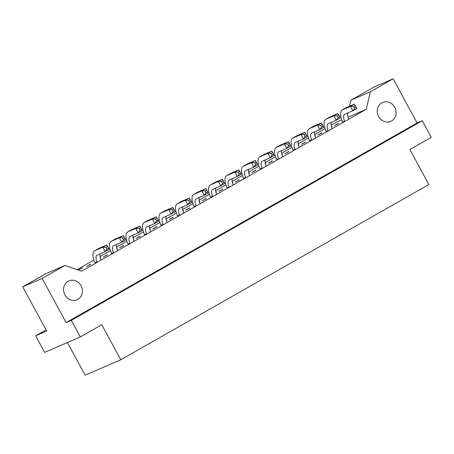 <?xml version="1.0" encoding="UTF-8"?>
<svg xmlns="http://www.w3.org/2000/svg" width="454" height="454" viewBox="0 0 454 454"><rect width="100%" height="100%" fill="white"/><g stroke="black" fill="none" stroke-linecap="round" stroke-linejoin="round"><path stroke-width="0.68" d="M77.912 299.351A10.283 9.296 66.6 0 0 81.328 286.173A10.283 9.296 66.6 0 0 68.923 280.884A10.283 9.296 66.6 0 0 68.106 281.293A10.283 9.296 66.6 0 0 64.689 294.476A10.283 9.296 66.6 0 0 77.095 299.759A10.283 9.296 66.6 0 0 77.912 299.351M391.592 120.946A10.283 9.296 66.6 0 0 395.008 107.768A10.283 9.296 66.6 0 0 382.603 102.479A10.283 9.296 66.6 0 0 381.786 102.888A10.283 9.296 66.6 0 0 378.369 116.071A10.283 9.296 66.6 0 0 390.775 121.354A10.283 9.296 66.6 0 0 391.592 120.946M331.414 126.325L331.999 126.07L331.431 126.394M338.258 123.363L334.297 125.616L338.372 123.567M344.507 121.195L342.605 122.007A13.643 5.806 -119.6 0 1 342.254 109.936L346.215 107.683A13.643 5.806 -119.6 0 1 346.459 107.558L354.398 104.119L356.804 108.54L352.837 110.799L350.437 106.372L354.398 104.119M327.992 130.582L326.097 131.393A13.643 5.806 -119.6 0 1 325.745 119.323L329.706 117.07A13.643 5.806 -119.6 0 1 329.945 116.95L337.889 113.511L340.29 117.932L336.329 120.185L333.928 115.764L337.889 113.511M311.484 139.974L309.583 140.785M294.975 149.36L293.074 150.178A13.643 5.806 -119.6 0 1 292.722 138.101L296.689 135.848A13.643 5.806 -119.6 0 1 296.927 135.729L304.872 132.29L307.273 136.711L303.312 138.964L300.911 134.543L304.872 132.29M278.467 158.752L276.565 159.564M261.958 168.145L260.057 168.956M245.444 177.531L243.548 178.343M228.935 186.923L227.04 187.735A13.643 5.806 -119.6 0 1 226.688 175.664L230.649 173.411A13.643 5.806 -119.6 0 1 230.887 173.286L238.832 169.847L241.233 174.274L237.272 176.527L234.871 172.1L238.832 169.847M212.427 196.31L210.525 197.127M195.918 205.702L194.017 206.513A13.643 5.806 -119.6 0 1 193.665 194.443L197.632 192.19A13.643 5.806 -119.6 0 1 197.87 192.07L205.815 188.626L208.216 193.052L204.255 195.305L201.854 190.884L205.815 188.626M179.409 215.094L177.508 215.905A13.643 5.806 -119.6 0 1 177.156 203.829L181.118 201.576A13.643 5.806 -119.6 0 1 181.362 201.457L189.307 198.018L191.707 202.439L187.746 204.692L185.34 200.271L189.307 198.018M162.901 224.48L161 225.292A13.643 5.806 -119.6 0 1 160.648 213.221L164.609 210.968A13.643 5.806 -119.6 0 1 164.853 210.849L172.798 207.41L175.199 211.831L171.232 214.084L168.831 209.663L172.798 207.41M146.387 233.872L144.491 234.684A13.643 5.806 -119.6 0 1 144.139 222.613L148.1 220.355A13.643 5.806 -119.6 0 1 148.339 220.235L156.284 216.796L158.684 221.217L154.723 223.476L152.323 219.049L156.284 216.796M129.878 243.259L127.977 244.07A13.643 5.806 -119.6 0 1 127.631 232L131.592 229.747A13.643 5.806 -119.6 0 1 131.83 229.628L139.775 226.188L142.176 230.609L138.215 232.862L135.814 228.441L139.775 226.188M113.369 252.651L111.468 253.463M96.861 262.037L94.96 262.855A13.643 5.806 -119.6 0 1 94.608 250.778L98.575 248.525A13.643 5.806 -119.6 0 1 98.813 248.406L106.758 244.967L109.159 249.388L105.197 251.641L102.797 247.22L106.758 244.967M314.906 135.712L315.49 135.462L314.923 135.786M298.397 145.104L298.982 144.849L298.414 145.172M281.883 154.496L282.473 154.241L281.906 154.564M265.374 163.883L265.965 163.627L265.391 163.951M248.866 173.275L249.456 173.019L248.883 173.343M232.357 182.661L232.942 182.406L232.374 182.735M215.849 192.053L216.433 191.798L215.866 192.121M199.34 201.44L199.925 201.19L199.357 201.514M182.826 210.832L183.416 210.577L182.849 210.9M166.317 220.224L166.907 219.969L166.334 220.292M149.809 229.611L150.399 229.355L149.826 229.679M133.3 239.003L133.885 238.747L133.317 239.071M116.792 248.389L117.376 248.139L116.809 248.463M100.283 257.781L100.867 257.526L100.3 257.849M82.384 267.769L78.423 270.028L82.492 267.979M321.75 132.75L317.789 135.003L321.858 132.954M305.241 142.142L301.274 144.395L305.349 142.346M288.727 151.528L284.766 153.781L288.84 151.732M272.218 160.92L268.257 163.173L272.332 161.125M255.71 170.307L251.749 172.565L255.823 170.517M239.201 179.699L235.24 181.952L239.315 179.903M222.693 189.091L218.732 191.344L222.801 189.295M206.184 198.477L202.217 200.73L206.292 198.682M189.67 207.87L185.709 210.123L189.783 208.074M173.161 217.256L169.2 219.509L173.275 217.46M156.653 226.648L152.692 228.901L156.766 226.852M140.144 236.04L136.183 238.293L140.252 236.245M123.636 245.427L119.674 247.68L123.743 245.631M107.127 254.819L103.16 257.072L107.235 255.023M90.613 264.205L86.652 266.458L90.726 264.41M120.77 359.755L101.758 324.741L80.307 336.942L71.306 320.359L422.294 120.736L431.3 137.318L409.849 149.519L428.86 184.528L120.77 359.755L85.125 375.191L67.391 342.537M80.307 336.942L44.662 352.378L35.662 335.795L46.683 331.023L22.7 286.849L45.485 273.893L64.922 265.476L81.624 271.169L366.247 109.289L347.991 117.194M341.754 119.896L335.784 122.484L331.17 125.105M77.078 269.619L93.882 260.068M100.033 256.567L110.39 250.676M116.547 247.175L126.899 241.284M133.056 237.782L143.407 231.898M149.565 228.396L159.916 222.505M166.073 219.004L176.424 213.119M182.582 209.617L192.939 203.727M199.09 200.225L209.447 194.335M215.605 190.839L225.956 184.948M232.113 181.447L242.464 175.556M248.622 172.055L258.973 166.17M265.13 162.668L275.482 156.778M281.639 153.276L291.996 147.391M298.147 143.89L308.504 137.999M314.662 134.498L325.013 128.607M22.7 286.849L42.137 278.433L64.922 265.476M370.345 91.765L350.908 100.186L373.693 87.225L393.124 78.809L370.345 91.765L366.247 109.289M46.064 329.876L35.662 335.795M422.294 120.736L417.107 122.977L66.119 322.601L42.137 278.433M417.107 122.977L393.124 78.809M66.119 322.601L71.306 320.359M347.599 114.323L347.929 112.921M349.489 106.247L350.908 100.186M344.762 121.507A8.393 3.57 60.4 0 1 344.665 114.346A8.393 3.57 60.4 0 1 344.813 114.272L352.837 110.799L354.693 108.245L356.345 107.303M348.723 119.254A8.393 3.57 60.4 0 1 347.895 112.938M342.254 109.936A13.643 5.806 -119.6 0 1 342.492 109.811L350.437 106.372L353.694 106.401L355.346 105.464M353.694 106.401L354.693 108.245M311.745 140.292A8.393 3.57 60.4 0 1 311.648 133.124A8.393 3.57 60.4 0 1 311.796 133.05L319.82 129.577L323.781 127.324L321.381 122.898L313.436 126.343A13.643 5.806 -119.6 0 0 313.198 126.462L309.236 128.715A13.643 5.806 -119.6 0 0 309.588 140.797M315.706 138.033A8.393 3.57 60.4 0 1 314.877 131.717M321.676 127.024L319.82 129.577L317.42 125.151L320.672 125.179L321.676 127.024L323.327 126.081M320.672 125.179L322.323 124.243M309.236 128.715A13.643 5.806 -119.6 0 1 309.475 128.595L317.42 125.151L321.381 122.898M328.253 130.9A8.393 3.57 60.4 0 1 328.157 123.738A8.393 3.57 60.4 0 1 328.304 123.664L336.329 120.185L338.185 117.631L339.836 116.695M332.214 128.647A8.393 3.57 60.4 0 1 331.386 122.325M325.745 119.323A13.643 5.806 -119.6 0 1 325.983 119.203L333.928 115.764L337.186 115.793L338.837 114.851M337.186 115.793L338.185 117.631M295.236 149.678A8.393 3.57 60.4 0 1 295.134 142.516A8.393 3.57 60.4 0 1 295.282 142.442L303.312 138.964L305.167 136.41L306.819 135.474M299.197 147.425A8.393 3.57 60.4 0 1 298.369 141.103M292.722 138.101A13.643 5.806 -119.6 0 1 292.966 137.982L300.911 134.543L304.163 134.571L305.814 133.629M304.163 134.571L305.167 136.41M278.728 159.07A8.393 3.57 60.4 0 1 278.625 151.903A8.393 3.57 60.4 0 1 278.773 151.829L286.803 148.356L290.764 146.103L288.364 141.682L280.419 145.121A13.643 5.806 -119.6 0 0 280.175 145.24L276.214 147.493A13.643 5.806 -119.6 0 0 276.571 159.575M282.689 156.817A8.393 3.57 60.4 0 1 281.86 150.495M288.653 145.802L286.803 148.356L284.397 143.935L287.654 143.958L288.653 145.802L290.305 144.866M287.654 143.958L289.306 143.021M276.214 147.493A13.643 5.806 -119.6 0 1 276.458 147.374L284.397 143.935L288.364 141.682M245.705 177.849A8.393 3.57 60.4 0 1 245.608 170.687A8.393 3.57 60.4 0 1 245.756 170.613L253.78 167.134L257.741 164.881L255.341 160.461L247.402 163.9A13.643 5.806 -119.6 0 0 247.158 164.019L243.196 166.272A13.643 5.806 -119.6 0 0 243.548 178.354M249.666 175.596A8.393 3.57 60.4 0 1 248.837 169.274M255.636 164.581L253.78 167.134L251.38 162.714L254.637 162.736L255.636 164.581L257.287 163.644M254.637 162.736L256.289 161.8M243.196 166.272A13.643 5.806 -119.6 0 1 243.435 166.153L251.38 162.714L255.341 160.461M212.688 196.627A8.393 3.57 60.4 0 1 212.586 189.466A8.393 3.57 60.4 0 1 212.739 189.392L220.763 185.913L224.724 183.66L222.324 179.239L214.379 182.678A13.643 5.806 -119.6 0 0 214.14 182.797L210.179 185.05A13.643 5.806 -119.6 0 0 210.531 197.132M216.649 194.374A8.393 3.57 60.4 0 1 215.82 188.052M222.619 183.359L220.763 185.913L218.363 181.492L221.614 181.521L222.619 183.359L224.27 182.423M221.614 181.521L223.266 180.578M210.179 185.05A13.643 5.806 -119.6 0 1 210.418 184.931L218.363 181.492L222.324 179.239M262.213 168.457A8.393 3.57 60.4 0 1 262.117 161.295A8.393 3.57 60.4 0 1 262.264 161.221L270.289 157.742L274.256 155.489L271.855 151.069L263.91 154.508A13.643 5.806 -119.6 0 0 263.666 154.627L259.705 156.885A13.643 5.806 -119.6 0 0 260.063 168.962M266.18 166.204A8.393 3.57 60.4 0 1 265.346 159.887M272.145 155.194L270.289 157.742L267.888 153.321L271.146 153.35L272.145 155.194L273.796 154.252M271.146 153.35L272.797 152.408M259.705 156.885A13.643 5.806 -119.6 0 1 259.943 156.761L267.888 153.321L271.855 151.069M229.196 187.235A8.393 3.57 60.4 0 1 229.1 180.073A8.393 3.57 60.4 0 1 229.247 180L237.272 176.527L239.127 173.973L240.779 173.031M233.157 184.982A8.393 3.57 60.4 0 1 232.329 178.666M226.688 175.664A13.643 5.806 -119.6 0 1 226.926 175.545L234.871 172.1L238.129 172.128L239.78 171.192M238.129 172.128L239.127 173.973M196.179 206.02A8.393 3.57 60.4 0 1 196.077 198.852A8.393 3.57 60.4 0 1 196.224 198.778L204.255 195.305L206.11 192.751L207.762 191.809M200.14 203.767A8.393 3.57 60.4 0 1 199.312 197.445M193.665 194.443A13.643 5.806 -119.6 0 1 193.909 194.323L201.854 190.884L205.106 190.907L206.757 189.971M205.106 190.907L206.11 192.751M163.156 224.798A8.393 3.57 60.4 0 1 163.06 217.631A8.393 3.57 60.4 0 1 163.207 217.557L171.232 214.084L173.088 211.53L174.739 210.594M167.123 222.545A8.393 3.57 60.4 0 1 166.289 216.223M160.648 213.221A13.643 5.806 -119.6 0 1 160.886 213.102L168.831 209.663L172.089 209.686L173.74 208.749M172.089 209.686L173.088 211.53M130.139 243.577A8.393 3.57 60.4 0 1 130.043 236.415A8.393 3.57 60.4 0 1 130.19 236.341L138.215 232.862L140.07 230.309L141.722 229.372M134.1 241.324A8.393 3.57 60.4 0 1 133.272 235.002M127.631 232A13.643 5.806 -119.6 0 1 127.869 231.881L135.814 228.441L139.072 228.47L140.723 227.528M139.072 228.47L140.07 230.309M97.122 262.355A8.393 3.57 60.4 0 1 97.02 255.193A8.393 3.57 60.4 0 1 97.167 255.12L105.197 251.641L107.053 249.087L108.699 248.151M101.083 260.102A8.393 3.57 60.4 0 1 100.255 253.78M94.608 250.778A13.643 5.806 -119.6 0 1 94.852 250.659L102.797 247.22L106.049 247.248L107.7 246.306M106.049 247.248L107.053 249.087M179.671 215.406A8.393 3.57 60.4 0 1 179.568 208.244A8.393 3.57 60.4 0 1 179.716 208.17L187.746 204.692L189.596 202.138L191.248 201.201M183.632 213.153A8.393 3.57 60.4 0 1 182.803 206.837M177.156 203.829A13.643 5.806 -119.6 0 1 177.401 203.71L185.34 200.271L188.597 200.299L190.249 199.357M188.597 200.299L189.596 202.138M146.648 234.185A8.393 3.57 60.4 0 1 146.551 227.023A8.393 3.57 60.4 0 1 146.699 226.949L154.723 223.476L156.579 220.922L158.23 219.98M150.609 231.932A8.393 3.57 60.4 0 1 149.78 225.615M144.139 222.613A13.643 5.806 -119.6 0 1 144.378 222.488L152.323 219.049L155.58 219.078L157.232 218.136M155.58 219.078L156.579 220.922M113.631 252.963A8.393 3.57 60.4 0 1 113.528 245.801A8.393 3.57 60.4 0 1 113.682 245.727L121.706 242.254L125.667 240.001L123.267 235.575L115.322 239.014A13.643 5.806 -119.6 0 0 115.083 239.139L111.122 241.392A13.643 5.806 -119.6 0 0 111.474 253.474M117.592 250.71A8.393 3.57 60.4 0 1 116.763 244.394M123.562 239.701L121.706 242.254L119.306 237.828L122.557 237.856L123.562 239.701L125.213 238.759M122.557 237.856L124.209 236.92M111.122 241.392A13.643 5.806 -119.6 0 1 111.361 241.273L119.306 237.828L123.267 235.575M342.492 109.811L346.459 107.558M309.475 128.595L313.436 126.343M325.983 119.203L329.945 116.95M292.966 137.982L296.927 135.729M276.458 147.374L280.419 145.121M243.435 166.153L247.402 163.9M210.418 184.931L214.379 182.678M259.943 156.761L263.91 154.508M226.926 175.545L230.887 173.286M193.909 194.323L197.87 192.07M160.886 213.102L164.853 210.849M127.869 231.881L131.83 229.628M94.852 250.659L98.813 248.406M177.401 203.71L181.362 201.457M144.378 222.488L148.339 220.235M111.361 241.273L115.322 239.014"/></g></svg>

